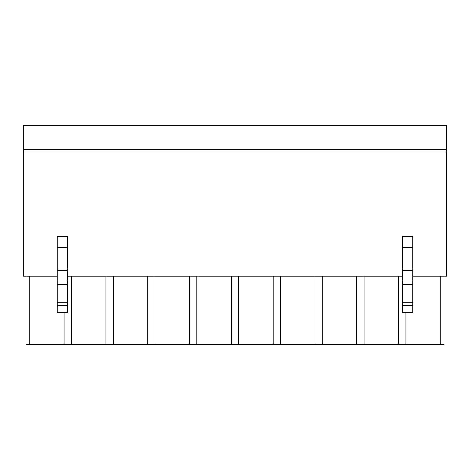 <?xml version="1.0" encoding="UTF-8"?>
<svg xmlns="http://www.w3.org/2000/svg" width="470" height="470" viewBox="0 0 470 470"><rect width="100%" height="100%" fill="white"/><g stroke="black" fill="none" stroke-linecap="round" stroke-linejoin="round"><path stroke-width="0.7" d="M446.5 149.448L23.5 149.448L23.5 125.59L446.5 125.59L446.5 276.131L412.854 276.131M23.5 149.448L23.5 276.131L57.146 276.131M446.5 151.916L23.5 151.916M402.161 276.131L67.839 276.131M57.146 247.332L67.839 247.332L67.839 236.281L57.146 236.281L57.146 312.809L67.839 312.809L67.839 312.339L57.146 312.339M64.178 312.809L64.178 344.41L29.71 344.41L29.71 276.131M64.178 344.41L71.499 344.41L71.499 276.131M444.032 276.131L444.032 344.41L71.499 344.41M29.71 344.41L25.968 344.41L25.968 276.131M105.973 344.41L105.973 276.131M113.288 344.41L113.288 276.131M147.762 344.41L147.762 276.131M155.076 344.41L155.076 276.131M189.551 344.41L189.551 276.131M196.871 344.41L196.871 276.131M231.34 344.41L231.34 276.131M238.66 344.41L238.66 276.131M273.129 344.41L273.129 276.131M280.449 344.41L280.449 276.131M314.923 344.41L314.923 276.131M322.238 344.41L322.238 276.131M356.712 344.41L356.712 276.131M364.027 344.41L364.027 276.131M398.501 344.41L398.501 276.131M405.822 344.41L405.822 312.809M440.29 344.41L440.29 276.131M67.839 247.332L67.839 312.339M412.854 312.339L412.854 236.281L402.161 236.281L402.161 312.809L412.854 312.809L412.854 312.339L402.161 312.339M57.146 305.841L67.839 305.841M57.146 302.856L67.839 302.856M57.146 284.55L67.839 284.55M57.146 280.126L67.839 280.126M57.146 270.444L67.839 270.444M57.146 268.117L67.839 268.117M412.854 247.332L402.161 247.332M412.854 305.841L402.161 305.841M412.854 302.856L402.161 302.856M412.854 284.55L402.161 284.55M412.854 280.126L402.161 280.126M412.854 270.444L402.161 270.444M412.854 268.117L402.161 268.117"/></g></svg>

